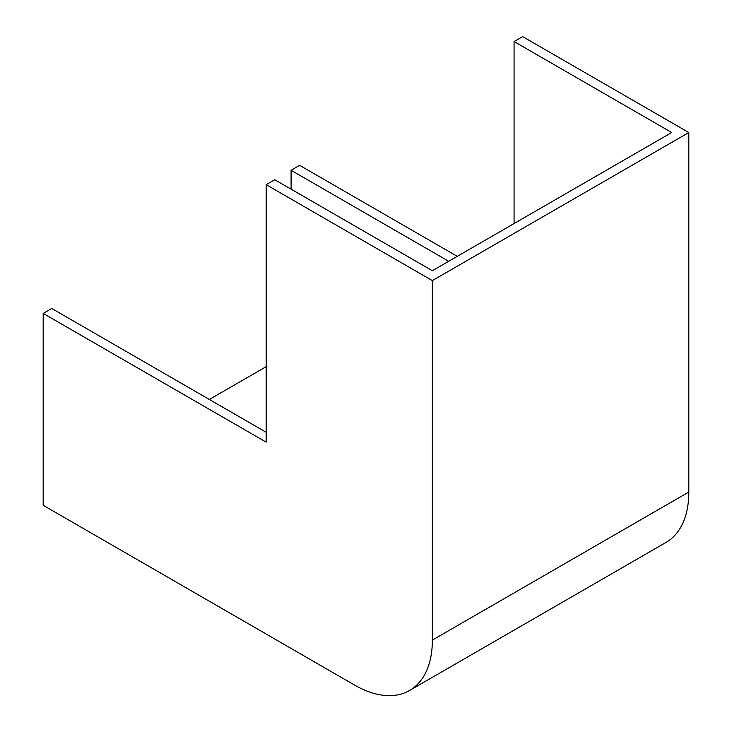 <?xml version="1.0" encoding="UTF-8"?>
<svg xmlns="http://www.w3.org/2000/svg" width="732" height="732" viewBox="0 0 732 732"><rect width="100%" height="100%" fill="white"/><g stroke="black" fill="none" stroke-linecap="round" stroke-linejoin="round"><path stroke-width="1.1" d="M266.183 184.665L266.183 442.155L43.188 313.415L43.188 505.3L354.517 685.042A110.075 63.547 -120 0 0 409.554 690.496A110.075 63.547 -120 0 0 432.356 640.107L432.356 280.603L266.183 184.665L274.738 179.724L432.356 270.721L671.692 132.538L514.074 41.541L522.639 36.6L688.812 132.538L432.356 280.603M43.188 313.415L51.743 308.474L266.183 432.273M688.812 132.538L688.812 492.041L432.356 640.107M409.554 690.496L666.019 542.43A110.075 63.547 -120 0 0 688.812 492.041M457.253 256.346L299.644 165.35L291.089 170.291L291.089 189.158M266.183 366.668L209.361 399.471M514.074 41.541L514.074 223.535M448.698 261.287L291.089 170.291"/></g></svg>
